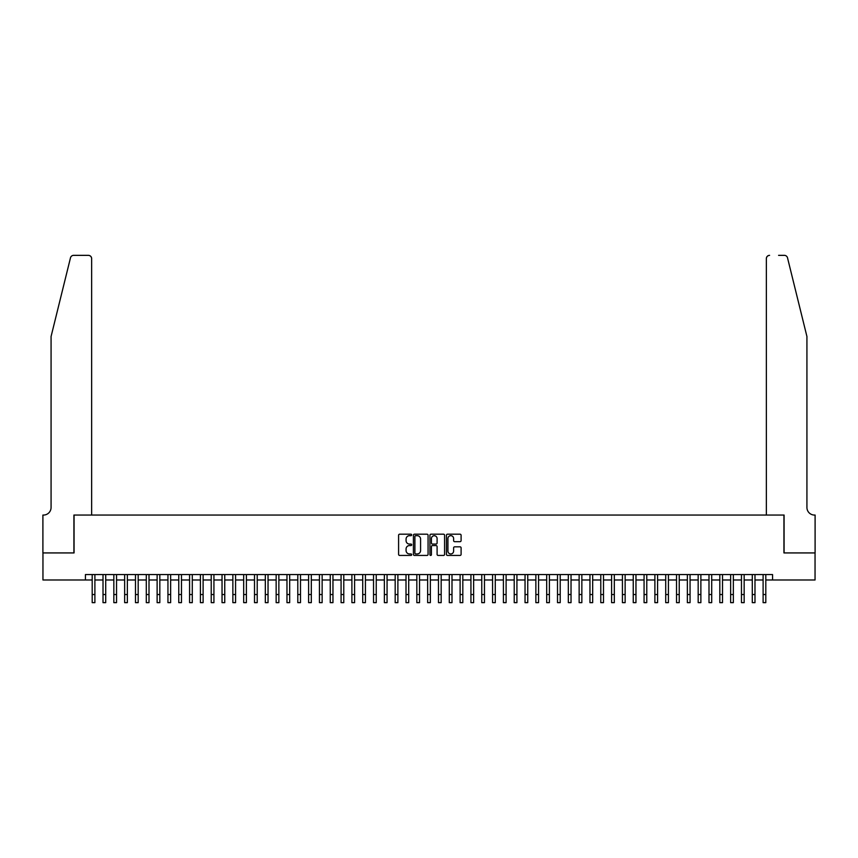 <?xml version="1.0" encoding="UTF-8"?>
<svg xmlns="http://www.w3.org/2000/svg" width="858" height="858" viewBox="0 0 858 858"><rect width="100%" height="100%" fill="white"/><g stroke="black" fill="none" stroke-linecap="round" stroke-linejoin="round"><path stroke-width="1.29" d="M411.69 534.931A0.74 0.74 0 0 0 410.939 534.191L399.656 534.191A1.062 1.062 0 0 0 398.595 535.253L398.595 554.375A1.062 1.062 0 0 0 399.656 555.437L410.939 555.437A0.74 0.74 0 0 0 411.69 554.697A0.74 0.74 0 0 0 410.939 553.946L409.481 553.946A3.4 3.4 0 0 1 406.081 550.546L406.081 548.959A3.4 3.4 0 0 1 409.481 545.559L410.939 545.559A0.74 0.74 0 0 0 411.69 544.809A0.74 0.74 0 0 0 410.939 544.069L409.481 544.069A3.4 3.4 0 0 1 406.081 540.669L406.081 539.081A3.4 3.4 0 0 1 409.481 535.682L410.939 535.682A0.74 0.74 0 0 0 411.69 534.931M460.038 541.677A1.062 1.062 0 0 0 461.1 540.615L461.1 535.253A1.062 1.062 0 0 0 460.038 534.191L447.511 534.191A1.062 1.062 0 0 0 446.45 535.253L446.45 554.375A1.062 1.062 0 0 0 447.511 555.437L460.038 555.437A1.062 1.062 0 0 0 461.1 554.375L461.1 547.897A1.062 1.062 0 0 0 460.038 546.836L454.676 546.836A1.062 1.062 0 0 0 453.614 547.897L453.614 551.104A2.842 2.842 0 0 1 450.772 553.946A2.842 2.842 0 0 1 447.93 551.104L447.93 538.524A2.842 2.842 0 0 1 450.772 535.682A2.842 2.842 0 0 1 453.614 538.524L453.614 540.615A1.062 1.062 0 0 0 454.676 541.677L460.038 541.677M85.425 579.987L42.954 579.987L42.954 552.927L74.067 552.927L74.067 515.057L783.933 515.057L783.933 552.927L815.046 552.927L815.046 579.987L772.575 579.987L772.575 574.57L85.425 574.57L85.425 579.987L92.192 579.987M428.067 535.253A1.062 1.062 0 0 0 427.005 534.191L414.478 534.191A1.062 1.062 0 0 0 413.417 535.253L413.417 554.375A1.062 1.062 0 0 0 414.478 555.437L427.005 555.437A1.062 1.062 0 0 0 428.067 554.375L428.067 535.253M430.995 534.191L443.522 534.191A1.062 1.062 0 0 1 444.583 535.253L444.583 554.375A1.062 1.062 0 0 1 443.522 555.437L438.159 555.437A1.062 1.062 0 0 1 437.097 554.375L437.097 546.621A1.062 1.062 0 0 0 436.036 545.559L432.475 545.559A1.062 1.062 0 0 0 431.413 546.621L431.413 554.697A0.74 0.74 0 0 1 430.673 555.437A0.74 0.74 0 0 1 429.933 554.697L429.933 535.253A1.062 1.062 0 0 1 430.995 534.191M94.895 579.987L103.014 579.987M105.716 579.987L113.835 579.987M116.538 579.987L124.657 579.987M127.359 579.987L135.478 579.987M138.181 579.987L146.3 579.987M149.002 579.987L157.121 579.987M159.824 579.987L167.943 579.987M170.645 579.987L178.764 579.987M181.467 579.987L189.586 579.987M192.289 579.987L200.407 579.987M203.11 579.987L211.229 579.987M213.932 579.987L222.04 579.987M224.753 579.987L232.861 579.987M235.575 579.987L243.683 579.987M246.396 579.987L254.504 579.987M257.218 579.987L265.326 579.987M268.039 579.987L276.147 579.987M278.861 579.987L286.969 579.987M289.682 579.987L297.79 579.987M300.493 579.987L308.612 579.987M311.315 579.987L319.433 579.987M322.136 579.987L330.255 579.987M332.958 579.987L341.076 579.987M343.779 579.987L351.898 579.987M354.601 579.987L362.719 579.987M365.422 579.987L373.541 579.987M376.244 579.987L384.363 579.987M387.065 579.987L395.184 579.987M397.887 579.987L406.006 579.987M408.708 579.987L416.827 579.987M419.53 579.987L427.649 579.987M430.351 579.987L438.47 579.987M441.173 579.987L449.292 579.987M451.994 579.987L460.113 579.987M462.816 579.987L470.935 579.987M473.637 579.987L481.756 579.987M484.459 579.987L492.578 579.987M495.281 579.987L503.399 579.987M506.102 579.987L514.221 579.987M516.924 579.987L525.042 579.987M527.745 579.987L535.864 579.987M538.567 579.987L546.685 579.987M549.388 579.987L557.507 579.987M560.21 579.987L568.318 579.987M571.031 579.987L579.139 579.987M581.853 579.987L589.961 579.987M592.674 579.987L600.782 579.987M603.496 579.987L611.604 579.987M614.317 579.987L622.425 579.987M625.139 579.987L633.247 579.987M635.96 579.987L644.068 579.987M646.771 579.987L654.89 579.987M657.593 579.987L665.711 579.987M668.414 579.987L676.533 579.987M679.236 579.987L687.355 579.987M690.057 579.987L698.176 579.987M700.879 579.987L708.998 579.987M711.7 579.987L719.819 579.987M722.522 579.987L730.641 579.987M733.343 579.987L741.462 579.987M744.165 579.987L752.284 579.987M754.986 579.987L763.105 579.987M765.808 579.987L772.575 579.987M415.647 535.682A0.74 0.74 0 0 0 414.897 536.422L414.897 553.206A0.74 0.74 0 0 0 415.647 553.946L417.181 553.946A3.4 3.4 0 0 0 420.581 550.546L420.581 539.081A3.4 3.4 0 0 0 417.181 535.682L415.647 535.682M437.097 538.577A2.842 2.842 0 0 0 434.255 535.735A2.842 2.842 0 0 0 431.413 538.577L431.413 543.007A1.062 1.062 0 0 0 432.475 544.069L436.036 544.069A1.062 1.062 0 0 0 437.097 543.007L437.097 538.577M92.192 594.54L94.895 594.54L94.895 602.648L92.192 602.648L92.192 574.57M94.895 594.54L94.895 574.57M70.485 257.818C71.311 256.038 71.311 256.038 70.485 257.818C71.311 256.038 71.311 256.038 70.485 257.818L51.072 336.508L51.072 507.486A7.572 7.572 0 0 1 43.49 515.057L42.9 515.057L42.9 552.927L73.906 552.927L73.906 515.057L91.645 515.057L91.645 258.59A3.25 3.25 0 0 0 88.406 255.352L73.627 255.352A3.25 3.25 0 0 0 70.485 257.818M79.419 255.352L88.406 255.352C90.358 255.555 91.441 256.639 91.645 258.59L91.645 515.057M51.072 507.486A7.572 7.572 0 0 1 43.49 515.057M800.975 312.376L787.515 257.818L806.928 336.508L806.928 507.486A7.572 7.572 0 0 0 814.51 515.057L815.1 515.057L815.1 552.927L784.094 552.927L784.094 515.057L766.355 515.057L766.355 258.59L766.355 515.057M778.581 255.352L784.373 255.352A3.25 3.25 0 0 1 787.515 257.818M769.594 255.352A3.25 3.25 0 0 0 766.355 258.59C766.559 256.639 767.642 255.555 769.594 255.352M806.928 507.486A7.572 7.572 0 0 0 814.51 515.057M103.014 602.648L105.716 602.648L103.014 602.648L103.014 574.57M105.716 602.648L105.716 574.57M113.835 602.648L116.538 602.648L113.835 602.648L113.835 574.57M116.538 602.648L116.538 574.57M124.657 602.648L127.359 602.648L124.657 602.648L124.657 574.57M127.359 602.648L127.359 574.57M135.478 602.648L138.181 602.648L135.478 602.648L135.478 574.57M138.181 602.648L138.181 574.57M146.3 602.648L149.002 602.648L146.3 602.648L146.3 574.57M149.002 602.648L149.002 574.57M157.121 602.648L159.824 602.648L157.121 602.648L157.121 574.57M159.824 602.648L159.824 574.57M167.943 602.648L170.645 602.648L167.943 602.648L167.943 574.57M170.645 602.648L170.645 574.57M178.764 602.648L181.467 602.648L178.764 602.648L178.764 574.57M181.467 602.648L181.467 574.57M189.586 602.648L192.289 602.648L189.586 602.648L189.586 574.57M192.289 602.648L192.289 574.57M200.407 602.648L203.11 602.648L200.407 602.648L200.407 574.57M203.11 602.648L203.11 574.57M211.229 602.648L213.932 602.648L211.229 602.648L211.229 574.57M213.932 602.648L213.932 574.57M222.04 602.648L224.753 602.648L222.04 602.648L222.04 574.57M224.753 602.648L224.753 574.57M232.861 602.648L235.575 602.648L232.861 602.648L232.861 574.57M235.575 602.648L235.575 574.57M243.683 602.648L246.396 602.648L243.683 602.648L243.683 574.57M246.396 602.648L246.396 574.57M254.504 602.648L257.218 602.648L254.504 602.648L254.504 574.57M257.218 602.648L257.218 574.57M265.326 602.648L268.039 602.648L265.326 602.648L265.326 574.57M268.039 602.648L268.039 574.57M276.147 602.648L278.861 602.648L276.147 602.648L276.147 574.57M278.861 602.648L278.861 574.57M286.969 602.648L289.682 602.648L286.969 602.648L286.969 574.57M289.682 602.648L289.682 574.57M297.79 602.648L300.493 602.648L297.79 602.648L297.79 574.57M300.493 602.648L300.493 574.57M308.612 602.648L311.315 602.648L308.612 602.648L308.612 574.57M311.315 602.648L311.315 574.57M319.433 602.648L322.136 602.648L319.433 602.648L319.433 574.57M322.136 602.648L322.136 574.57M330.255 602.648L332.958 602.648L330.255 602.648L330.255 574.57M332.958 602.648L332.958 574.57M341.076 602.648L343.779 602.648L341.076 602.648L341.076 574.57M343.779 602.648L343.779 574.57M351.898 602.648L354.601 602.648L351.898 602.648L351.898 574.57M354.601 602.648L354.601 574.57M362.719 602.648L365.422 602.648L362.719 602.648L362.719 574.57M365.422 602.648L365.422 574.57M373.541 602.648L376.244 602.648L373.541 602.648L373.541 574.57M376.244 602.648L376.244 574.57M384.363 602.648L387.065 602.648L384.363 602.648L384.363 574.57M387.065 602.648L387.065 574.57M395.184 602.648L397.887 602.648L395.184 602.648L395.184 574.57M397.887 602.648L397.887 574.57M406.006 602.648L408.708 602.648L406.006 602.648L406.006 574.57M408.708 602.648L408.708 574.57M416.827 602.648L419.53 602.648L416.827 602.648L416.827 574.57M419.53 602.648L419.53 574.57M427.649 602.648L430.351 602.648L427.649 602.648L427.649 574.57M430.351 602.648L430.351 574.57M438.47 602.648L441.173 602.648L438.47 602.648L438.47 574.57M441.173 602.648L441.173 574.57M449.292 602.648L451.994 602.648L449.292 602.648L449.292 574.57M451.994 602.648L451.994 574.57M460.113 602.648L462.816 602.648L460.113 602.648L460.113 574.57M462.816 602.648L462.816 574.57M470.935 602.648L473.637 602.648L470.935 602.648L470.935 574.57M473.637 602.648L473.637 574.57M481.756 602.648L484.459 602.648L481.756 602.648L481.756 574.57M484.459 602.648L484.459 574.57M492.578 602.648L495.281 602.648L492.578 602.648L492.578 574.57M495.281 602.648L495.281 574.57M503.399 602.648L506.102 602.648L503.399 602.648L503.399 574.57M506.102 602.648L506.102 574.57M514.221 602.648L516.924 602.648L514.221 602.648L514.221 574.57M516.924 602.648L516.924 574.57M525.042 602.648L527.745 602.648L525.042 602.648L525.042 574.57M527.745 602.648L527.745 574.57M535.864 602.648L538.567 602.648L535.864 602.648L535.864 574.57M538.567 602.648L538.567 574.57M546.685 602.648L549.388 602.648L546.685 602.648L546.685 574.57M549.388 602.648L549.388 574.57M557.507 602.648L560.21 602.648L557.507 602.648L557.507 574.57M560.21 602.648L560.21 574.57M568.318 602.648L571.031 602.648L568.318 602.648L568.318 574.57M571.031 602.648L571.031 574.57M579.139 602.648L581.853 602.648L579.139 602.648L579.139 574.57M581.853 602.648L581.853 574.57M589.961 602.648L592.674 602.648L589.961 602.648L589.961 574.57M592.674 602.648L592.674 574.57M600.782 602.648L603.496 602.648L600.782 602.648L600.782 574.57M603.496 602.648L603.496 574.57M611.604 602.648L614.317 602.648L611.604 602.648L611.604 574.57M614.317 602.648L614.317 574.57M622.425 602.648L625.139 602.648L622.425 602.648L622.425 574.57M625.139 602.648L625.139 574.57M633.247 602.648L635.96 602.648L633.247 602.648L633.247 574.57M635.96 602.648L635.96 574.57M644.068 602.648L646.771 602.648L644.068 602.648L644.068 574.57M646.771 602.648L646.771 574.57M654.89 602.648L657.593 602.648L654.89 602.648L654.89 574.57M657.593 602.648L657.593 574.57M665.711 602.648L668.414 602.648L665.711 602.648L665.711 574.57M668.414 602.648L668.414 574.57M676.533 602.648L679.236 602.648L676.533 602.648L676.533 574.57M679.236 602.648L679.236 574.57M687.355 602.648L690.057 602.648L687.355 602.648L687.355 574.57M690.057 602.648L690.057 574.57M698.176 602.648L700.879 602.648L698.176 602.648L698.176 574.57M700.879 602.648L700.879 574.57M708.998 602.648L711.7 602.648L708.998 602.648L708.998 574.57M711.7 602.648L711.7 574.57M719.819 602.648L722.522 602.648L719.819 602.648L719.819 574.57M722.522 602.648L722.522 574.57M730.641 602.648L733.343 602.648L730.641 602.648L730.641 574.57M733.343 602.648L733.343 574.57M741.462 602.648L744.165 602.648L741.462 602.648L741.462 574.57M744.165 602.648L744.165 574.57M752.284 602.648L754.986 602.648L752.284 602.648L752.284 574.57M754.986 602.648L754.986 574.57M763.105 602.648L765.808 602.648L763.105 602.648L763.105 574.57M765.808 602.648L765.808 574.57M103.014 594.54L105.716 594.54M113.835 594.54L116.538 594.54M124.657 594.54L127.359 594.54M135.478 594.54L138.181 594.54M146.3 594.54L149.002 594.54M157.121 594.54L159.824 594.54M167.943 594.54L170.645 594.54M178.764 594.54L181.467 594.54M189.586 594.54L192.289 594.54M200.407 594.54L203.11 594.54M211.229 594.54L213.932 594.54M222.04 594.54L224.753 594.54M232.861 594.54L235.575 594.54M243.683 594.54L246.396 594.54M254.504 594.54L257.218 594.54M265.326 594.54L268.039 594.54M276.147 594.54L278.861 594.54M286.969 594.54L289.682 594.54M297.79 594.54L300.493 594.54M308.612 594.54L311.315 594.54M319.433 594.54L322.136 594.54M330.255 594.54L332.958 594.54M341.076 594.54L343.779 594.54M351.898 594.54L354.601 594.54M362.719 594.54L365.422 594.54M373.541 594.54L376.244 594.54M384.363 594.54L387.065 594.54M395.184 594.54L397.887 594.54M406.006 594.54L408.708 594.54M416.827 594.54L419.53 594.54M427.649 594.54L430.351 594.54M438.47 594.54L441.173 594.54M449.292 594.54L451.994 594.54M460.113 594.54L462.816 594.54M470.935 594.54L473.637 594.54M481.756 594.54L484.459 594.54M492.578 594.54L495.281 594.54M503.399 594.54L506.102 594.54M514.221 594.54L516.924 594.54M525.042 594.54L527.745 594.54M535.864 594.54L538.567 594.54M546.685 594.54L549.388 594.54M557.507 594.54L560.21 594.54M568.318 594.54L571.031 594.54M579.139 594.54L581.853 594.54M589.961 594.54L592.674 594.54M600.782 594.54L603.496 594.54M611.604 594.54L614.317 594.54M622.425 594.54L625.139 594.54M633.247 594.54L635.96 594.54M644.068 594.54L646.771 594.54M654.89 594.54L657.593 594.54M665.711 594.54L668.414 594.54M676.533 594.54L679.236 594.54M687.355 594.54L690.057 594.54M698.176 594.54L700.879 594.54M708.998 594.54L711.7 594.54M719.819 594.54L722.522 594.54M730.641 594.54L733.343 594.54M741.462 594.54L744.165 594.54M752.284 594.54L754.986 594.54M763.105 594.54L765.808 594.54"/></g></svg>
